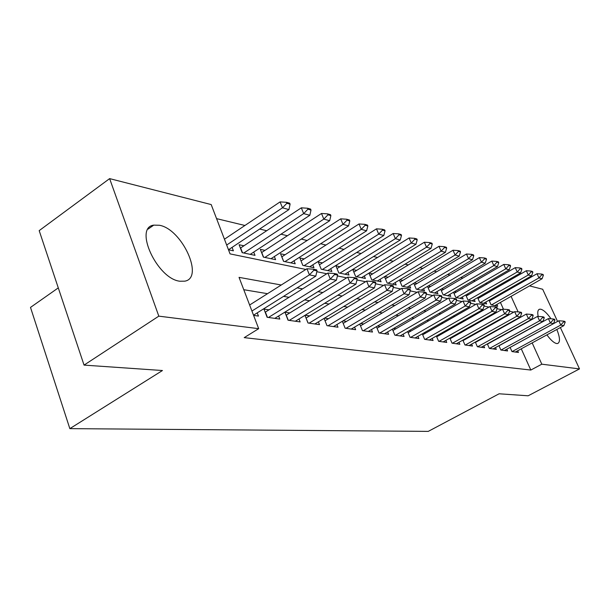 <?xml version="1.0" encoding="UTF-8"?>
<svg xmlns="http://www.w3.org/2000/svg" width="610" height="610" viewBox="0 0 610 610"><rect width="100%" height="100%" fill="white"/><g stroke="black" fill="none" stroke-linecap="round" stroke-linejoin="round"><path stroke-width="0.91" d="M556.838 329.469C560.041 337.551 560.316 342.233 557.662 343.506L556.602 343.529C553.941 342.934 550.708 340.052 546.911 334.867M538.18 316.43C537.326 312.16 537.799 309.758 539.598 309.209L540.841 309.232C543.731 310.055 547.117 313.25 551.013 318.809M179.927 281.233C157.273 278.991 133.46 227.454 153.758 225.128L159.408 225.265C182.016 229.017 204.48 278.046 184.761 281.172L179.927 281.233M58.285 287.889L30.5 307.409L69.845 428.639L428.25 431.384L499.11 393.786L528.146 395.791L579.5 368.913L541.81 364.185L532.164 342.889M69.845 428.639L162.451 370.522L84.05 365.108L39.185 230.633L109.625 178.616L211.182 204.563L230.061 253.89L305.839 269.452M487.1 283.94L485.499 283.551M475.205 281.065L473.375 280.63M462.853 278.084L460.786 277.588M450.02 274.988L447.687 274.424M436.676 271.77L434.061 271.137M422.783 268.415L419.871 267.714M408.319 264.923L405.078 264.138M393.244 261.286L389.645 260.417M377.514 257.489L373.533 256.528M361.089 253.524L356.697 252.464M343.918 249.376L339.084 248.209M325.954 245.037L320.639 243.756M307.135 240.492L301.294 239.089M287.409 235.734L280.996 234.187M266.692 230.733L259.669 229.04M244.923 225.479L216.565 218.632M507.711 280.31L509.075 280.661M518.82 283.154L519.995 283.452M529.533 285.892L542.671 289.247L557.555 321.44M512.103 351.589L560.765 325.061L558.783 320.776L510.112 347.41L511.973 351.573L518.447 352.473L517.684 350.773M498.934 345.679L500.863 350.018L507.573 350.956L506.796 349.202M487.352 343.903L489.342 348.401L496.304 349.377L495.503 347.57M475.335 342.05L477.378 346.724L484.607 347.738L483.791 345.87M462.845 340.121L464.957 344.986L472.468 346.038L471.629 344.116M449.86 338.115L452.048 343.178L459.856 344.276L458.995 342.286M436.356 336.018L438.62 341.303L446.741 342.439L445.857 340.38M422.295 333.838L424.636 339.343L433.092 340.525L432.185 338.397M407.648 331.55L410.072 337.299L418.879 338.535L417.949 336.331M392.367 329.164L394.876 335.172L404.072 336.461L403.111 334.173M376.416 326.663L379.023 332.953L388.616 334.303L387.632 331.924M359.755 324.032L362.454 330.635L372.481 332.038L371.467 329.568M342.324 321.279L345.138 328.21L355.622 329.682L354.57 327.112M324.078 318.382L326.998 325.671L337.986 327.212L336.903 324.535M304.954 315.339L307.997 323.01L319.51 324.619L318.389 321.828M289.796 312.938L284.931 312.213L288.065 320.219L300.143 321.912L298.991 318.992M269.002 309.842L263.955 309.087L267.119 317.291L279.807 319.068L278.617 316.01M243.931 245.792L239.105 244.74L242.17 252.662L255.01 255.354L253.729 252.067M264.984 250.374L260.333 249.36L263.36 257.107L275.59 259.669L274.355 256.528M285.045 254.751L280.554 253.775L283.558 261.339L295.225 263.787L294.02 260.783M304.184 258.922L299.853 257.977L302.819 265.38L313.959 267.714L312.8 264.839M322.469 262.902L318.283 261.995L321.218 269.239L331.863 271.465L330.734 268.713M339.945 266.715L335.896 265.83L338.802 272.922L348.989 275.057L347.898 272.411M356.675 270.36L352.755 269.506L355.63 276.452L365.382 278.495L364.322 275.949M372.702 273.852L369.042 273.059M388.074 277.207L384.765 276.483M402.821 280.417L399.847 279.769M416.988 283.505L414.32 282.926M430.607 286.471L428.228 285.953M443.706 289.331L441.594 288.865M456.318 292.076L454.45 291.671M468.465 294.721L466.833 294.371M480.177 297.276L478.766 296.971M503.471 309.217L500.413 302.43M497.63 296.224L497.287 295.461M494.42 289.087L494.016 288.194M228.498 249.795L233.394 250.824L232.067 247.37M368.943 273.112L371.749 279.83L381.097 281.789L380.068 279.342M384.498 276.65L387.205 283.07L396.172 284.954L395.173 282.59M399.413 280.028L402.028 286.181L410.644 287.989L409.668 285.709M413.74 283.269L416.272 289.163L424.545 290.901L423.599 288.698M427.511 286.38L429.951 292.037L437.911 293.707L436.989 291.572M440.755 289.361L443.119 294.798L450.775 296.399L449.875 294.34M453.497 292.228L455.784 297.451L463.165 298.999L462.288 297.001M465.773 294.981L467.992 300.013L475.099 301.5L474.245 299.571M477.607 297.634L479.757 302.476L486.612 303.917L485.774 302.041M489.014 300.189L491.103 304.855L497.714 306.243L496.906 304.428M491.477 299.739L490.265 299.472M281.263 285L239.044 277.359L258.686 328.676L244.213 337.635L530.814 370.049L521.268 348.821M506.231 333.739L505.827 333.67M494.558 331.779L493.94 331.672M482.426 329.743L481.595 329.606M469.822 327.631L468.739 327.448M456.707 325.427L455.365 325.199M443.051 323.132L441.426 322.865M428.815 320.746L426.893 320.425M413.976 318.26L411.719 317.879M398.483 315.66L395.867 315.217M382.295 312.945L379.29 312.442M365.36 310.101L361.936 309.529M347.631 307.127L343.743 306.479M329.049 304.009L324.665 303.277M309.552 300.738L304.619 299.914M289.071 297.306L283.536 296.376M267.523 293.685L243.771 289.704M253.608 315.393L258.449 316.071L257.214 312.869M309.59 315.888L305.137 315.225M328.47 318.702L324.52 318.115M346.488 321.394L343.003 320.875M363.705 323.956L360.647 323.506M380.175 326.411L377.514 326.014M395.936 328.76L393.641 328.424M411.041 331.017L409.081 330.719M425.528 333.174L423.881 332.93M439.436 335.248L438.071 335.042M452.803 337.238L451.697 337.078M465.643 339.152L464.797 339.03M478.011 340.998L477.386 340.906M489.914 342.774L489.502 342.713M84.05 365.108L158.814 316.148L109.625 178.616M560.376 327.539L579.5 368.913M530.814 370.049L541.81 364.185M258.686 328.676L158.814 316.148M517.181 327.669L516.784 327.6M505.659 325.587L505.057 325.481M493.696 323.422L492.865 323.277M481.252 321.173L480.184 320.982M468.305 318.832L466.978 318.595M454.816 316.392L453.215 316.102M440.763 313.853L438.857 313.502M426.1 311.199L423.874 310.795M410.797 308.431L408.212 307.958M394.792 305.534L391.826 305M378.055 302.507L374.67 301.897M360.525 299.335L356.682 298.641M342.149 296.01L337.81 295.225M322.858 292.525L317.978 291.641M302.59 288.858L297.116 287.867M518.126 311.901L511.088 296.368M508.267 290.146L507.924 289.384M505.027 282.994L504.622 282.094M316.849 271.717L326.762 273.753M337.429 275.949L346.648 277.84M356.98 279.959L365.55 281.721M375.577 283.78L383.553 285.419M393.29 287.424L400.724 288.949M410.179 290.894L417.103 292.312M426.306 294.203L432.757 295.53M441.709 297.367L447.725 298.603M456.448 300.394L462.06 301.553M470.554 303.292L475.792 304.375M484.081 306.075L488.968 307.074M497.051 308.736L501.611 309.674M509.502 311.298L513.757 312.167M317.048 270.87L316.636 269.849L313.456 269.193L313.868 270.215L317.048 270.87L315.797 276.155L253.524 315.187M251.938 311.039L309.423 274.881L306.952 268.751L313.456 269.193M249.627 305.008L306.952 268.751M315.797 276.155L309.423 274.881L313.868 270.215M228.483 249.757L288.942 209.581L282.468 207.812L226.676 245.037M286.86 203.29L290.093 204.19L289.697 203.206L286.464 202.299L286.86 203.29L282.468 207.812L280.089 201.895L224.442 239.212M288.942 209.581L290.093 204.19M286.464 202.299L280.089 201.895M337.635 275.125L337.223 274.126L334.204 273.501L334.615 274.5L337.635 275.125L336.354 280.264L274.813 318.367M268.461 317.474L330.3 279.052L327.867 273.066L334.204 273.501M265.167 312.228L327.867 273.066M336.354 280.264L330.3 279.052L334.615 274.5M357.185 279.159L356.789 278.19L353.914 277.596L354.318 278.572L357.185 279.159L355.889 284.161L295.324 321.234M289.277 320.387L350.132 283.01L347.723 277.169L353.914 277.596M286.105 315.217L347.723 277.169M355.889 284.161L350.132 283.01L354.318 278.572M375.79 283.002L375.394 282.056L372.664 281.492L373.061 282.438L375.79 283.002L374.471 287.874L314.851 323.971M309.095 323.163L368.989 286.776L366.618 281.073L372.664 281.492M306.037 318.062L366.618 281.073M374.471 287.874L368.989 286.776L373.061 282.438M393.511 286.662L393.114 285.739L390.514 285.198L390.903 286.128L393.511 286.662L392.169 291.405L333.487 326.579M327.989 325.809L386.946 290.36L384.605 284.786L390.514 285.198M325.038 320.776L384.605 284.786M392.169 291.405L386.946 290.36L390.903 286.128M250.237 254.355L309.819 215.292L303.666 213.607L301.317 207.827L240.409 248.117M307.928 209.192L311.001 210.054L310.604 209.093L307.539 208.231L307.928 209.192L303.666 213.607L243.809 253.005M309.819 215.292L311.001 210.054M307.539 208.231L301.317 207.827M270.992 258.709L329.674 220.713L323.818 219.112L321.493 213.469L261.591 252.586M327.959 214.804L330.879 215.62L330.49 214.682L327.57 213.866L327.959 214.804L323.818 219.112L264.87 257.42M329.674 220.713L330.879 215.62M327.57 213.866L321.493 213.469M290.787 262.857L348.577 225.883L343.003 224.358L340.7 218.837L281.782 256.856M347.021 220.141L349.804 220.927L349.423 220.004L346.64 219.226L347.021 220.141L343.003 224.358L284.946 261.629M348.577 225.883L349.804 220.927M346.64 219.226L340.7 218.837M309.674 266.814L366.595 230.809L361.28 229.352L304.093 265.647M365.192 225.235L367.845 225.975L367.464 225.082L364.81 224.335L365.192 225.235L361.28 229.352L359.008 223.962L301.035 260.927M366.595 230.809L367.845 225.975M364.81 224.335L359.008 223.962M410.4 290.154L410.012 289.247L407.526 288.728L407.915 289.636L410.4 290.154L409.051 294.775L351.268 329.072M346.022 328.332L404.064 293.784L401.754 288.332L407.526 288.728M343.171 323.376L401.754 288.332M409.051 294.775L404.064 293.784L407.915 289.636M327.715 270.596L383.789 235.506L378.719 234.118L322.385 269.483M382.523 230.092L385.055 230.801L384.681 229.924L382.15 229.215L382.523 230.092L378.719 234.118L376.477 228.841L319.426 264.824M383.789 235.506L385.055 230.801M382.15 229.215L376.477 228.841M426.527 293.479L426.146 292.594L423.767 292.106L424.148 292.991L426.527 293.479L425.162 297.993L368.272 331.451M363.247 330.75L420.404 297.039L418.117 291.71L423.767 292.106M360.502 325.854L418.117 291.71M425.162 297.993L420.404 297.039L424.148 292.991M344.978 274.218L400.221 239.997L395.371 238.67L339.877 273.15M399.077 234.728L401.494 235.407L401.128 234.553L398.711 233.866L399.077 234.728L395.371 238.67L393.153 233.508L337.01 268.545M400.221 239.997L401.494 235.407M398.711 233.866L393.153 233.508M441.93 296.666L441.556 295.797L439.284 295.332L439.665 296.193L441.93 296.666L440.557 301.065L384.536 333.731M379.733 333.052L436.013 300.158L433.756 294.943L439.284 295.332M377.071 328.233L433.756 294.943M440.557 301.065L436.013 300.158L439.665 296.193M361.501 277.68L415.928 244.29L411.292 243.024L356.614 276.658M414.907 239.166L417.217 239.814L416.859 238.975L414.541 238.319L414.907 239.166L411.292 243.024L409.104 237.969L353.838 272.113M415.928 244.29L417.217 239.814M414.541 238.319L409.104 237.969M456.669 299.708L456.295 298.862L454.13 298.412L454.496 299.258L456.669 299.708L455.289 304.009L400.107 335.912M395.509 335.264L450.935 303.139L448.708 298.031L454.13 298.412M392.932 330.513L448.708 298.031M455.289 304.009L450.935 303.139L454.496 299.258M377.331 281.004L430.973 248.4L426.527 247.187L372.649 280.02M430.058 243.413L432.269 244.03L431.911 243.207L429.692 242.582L430.058 243.413L426.527 247.187L424.362 242.231L369.957 275.537M430.973 248.4L432.269 244.03M429.692 242.582L424.362 242.231M392.52 284.184L445.384 252.342L441.121 251.175L388.029 283.246M444.56 247.477L446.688 248.072L446.329 247.263L444.21 246.669L444.56 247.477L441.121 251.175L438.986 246.318L385.413 278.823M445.384 252.342L446.688 248.072M444.21 246.669L438.986 246.318M407.091 287.241L459.2 256.116L455.113 255.003L402.783 286.342M458.476 251.373L460.512 251.945L460.161 251.152L458.125 250.58L458.476 251.373L455.113 255.003L453.009 250.237L400.244 281.972M459.2 256.116L460.512 251.945M458.125 250.58L453.009 250.237M421.098 290.177L472.468 259.746L468.541 258.671L416.958 289.308M471.827 255.117L473.779 255.659L473.436 254.888L471.477 254.339L471.827 255.117L468.541 258.671L466.459 254.004L414.487 285M472.468 259.746L473.779 255.659M471.477 254.339L466.459 254.004M434.564 292.998L485.209 263.23L481.442 262.193L430.576 292.167M484.653 258.709L486.528 259.235L486.185 258.472L484.302 257.946L484.653 258.709L481.442 262.193L479.384 257.618L428.174 287.912M485.209 263.23L486.528 259.235M484.302 257.946L479.384 257.618M447.519 295.72L497.463 266.578L493.833 265.586L443.683 294.912M496.975 262.163L498.782 262.666L498.439 261.919L496.632 261.408L496.975 262.163L493.833 265.586L491.805 261.088L441.343 290.718M497.463 266.578L498.782 262.666M496.632 261.408L491.805 261.088M459.993 298.336L509.243 269.795L505.759 268.842L456.303 297.558M508.832 265.48L510.57 265.968L510.234 265.236L508.496 264.748L508.832 265.48L505.759 268.842L503.753 264.427L454.015 293.418M509.243 269.795L510.57 265.968M508.496 264.748L503.753 264.427M472.01 300.852L520.597 272.899L517.234 271.984L468.45 300.105M520.238 268.682L521.916 269.147L521.588 268.43L519.911 267.958L520.238 268.682L517.234 271.984L515.252 267.645L466.231 296.018M520.597 272.899L521.916 269.147M519.911 267.958L515.252 267.645M483.6 303.284L531.531 275.888L528.29 275.003L480.169 302.568M531.234 271.763L532.85 272.212L532.522 271.503L530.906 271.053L531.234 271.763L528.29 275.003L526.331 270.741L478.004 298.526M531.531 275.888L532.85 272.212M530.906 271.053L526.331 270.741M470.775 302.621L470.409 301.79L468.335 301.363L468.701 302.194L470.775 302.621L469.395 306.822L415.036 338.001M410.629 337.383L465.224 305.991L463.028 300.989L468.335 301.363M408.128 332.694L463.028 300.989M469.395 306.822L465.224 305.991L468.701 302.194M484.302 305.419L483.936 304.603L481.946 304.192L482.312 305.008L484.302 305.419L482.914 309.522L429.364 340.006M425.124 339.412L478.919 308.721L476.745 303.826L481.946 304.192M422.7 334.798L476.745 303.826M482.914 309.522L478.919 308.721L482.312 305.008M497.272 308.096L496.914 307.295L495 306.899L495.358 307.699L497.272 308.096L495.884 312.114L443.112 341.928M439.047 341.356L492.049 311.344L489.906 306.54L495 306.899M436.691 336.812L489.906 306.54M495.884 312.114L492.049 311.344L495.358 307.699M509.724 310.665L509.373 309.888L507.535 309.506L507.886 310.284L509.724 310.665L508.336 314.6L456.326 343.781M452.414 343.232L504.653 313.86L502.533 309.156L507.535 309.506M450.134 338.748L502.533 309.156M508.336 314.6L504.653 313.86L507.886 310.284M521.687 313.136L521.337 312.373L519.575 312.007L519.918 312.77L521.687 313.136L520.299 316.986L469.037 345.557M465.278 345.031L516.754 316.277L514.665 311.657L519.575 312.007M463.051 340.609L514.665 311.657M520.299 316.986L516.754 316.277L519.918 312.77M533.186 315.515L532.843 314.76L531.15 314.409L531.493 315.164L533.186 315.515L531.798 319.282L481.267 347.273M477.645 346.762L528.397 318.603L526.331 314.066L531.15 314.409M475.487 342.401L526.331 314.066M531.798 319.282L528.397 318.603L531.493 315.164M544.257 317.802L543.922 317.063L542.282 316.72L542.625 317.459L544.257 317.802L542.87 321.493L493.048 348.92M489.555 348.432L539.591 320.837L537.555 316.392L542.282 316.72M487.459 344.131L537.555 316.392M542.87 321.493L539.591 320.837L542.625 317.459M554.917 319.998L554.582 319.274L553.011 318.946L553.346 319.678L554.917 319.998L553.537 323.62L504.401 350.514M501.039 350.041L550.38 322.987L548.367 318.618L553.011 318.946M498.988 345.801L548.367 318.618M553.537 323.62L550.38 322.987L553.346 319.678M565.188 322.126L564.86 321.409L563.343 321.096L563.67 321.813L565.188 322.126L563.808 325.671L515.343 352.046M563.808 325.671L560.765 325.061L563.67 321.813M558.783 320.776L563.343 321.096M494.786 305.625L542.069 278.77L538.95 277.916L491.469 304.931M541.832 274.729L543.388 275.163L543.068 274.469L541.512 274.035L541.832 274.729L538.95 277.916L537.013 273.73L489.357 300.951M542.069 278.77L543.388 275.163M541.512 274.035L537.013 273.73M267.424 317.33L265.396 312.091M288.248 320.242L286.25 315.126M308.08 323.025L306.098 318.023M240.637 247.973L242.475 252.723M261.736 252.502L263.55 257.145M281.843 256.818L283.642 261.354M539.598 309.209L538.699 309.712M153.758 225.128L148.047 229.124"/></g></svg>
